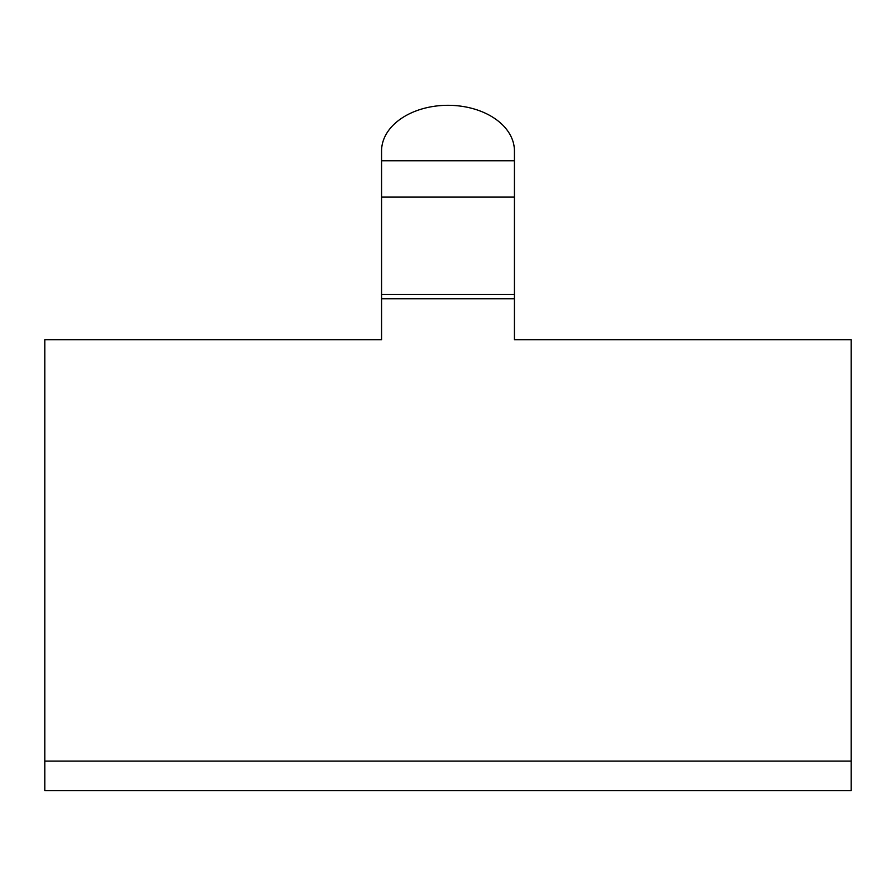 <?xml version="1.0" encoding="UTF-8"?>
<svg xmlns="http://www.w3.org/2000/svg" width="896" height="896" viewBox="0 0 896 896"><rect width="100%" height="100%" fill="white"/><g stroke="black" fill="none" stroke-linecap="round" stroke-linejoin="round"><path stroke-width="1.34" d="M381.573 160.776L514.427 160.776L514.427 339.685L851.2 339.685L851.2 790.698L44.8 790.698L44.8 339.685L381.573 339.685L381.573 150.931A66.427 45.629 0 0 1 448 105.302A66.427 45.629 0 0 1 514.427 150.931L514.427 160.776L514.427 150.931M514.427 197.109L381.573 197.109M514.427 294.526L381.573 294.526M514.427 298.76L381.573 298.76M851.2 761.085L44.8 761.085"/></g></svg>
